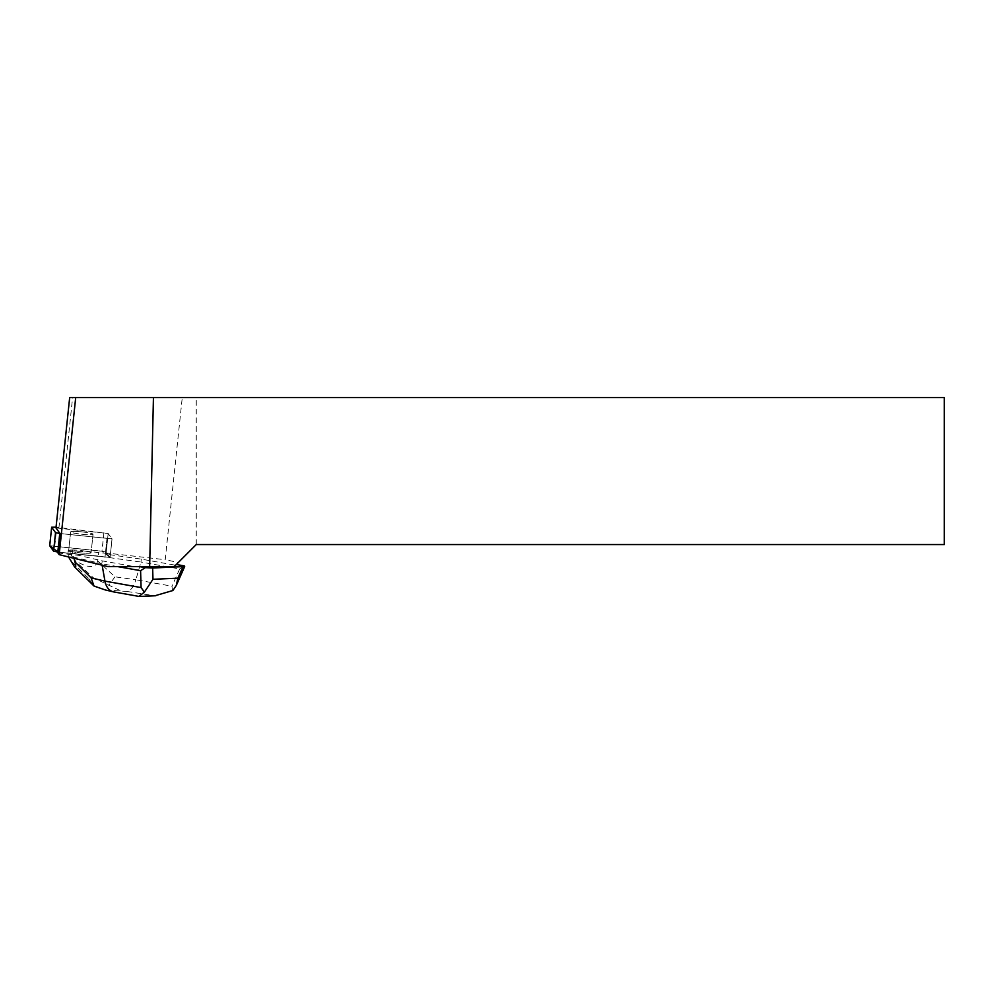 <?xml version="1.0" encoding="UTF-8"?>
<svg xmlns="http://www.w3.org/2000/svg" width="994" height="994" viewBox="0 0 994 994"><rect width="100%" height="100%" fill="white"/><g stroke="black" fill="none" stroke-linecap="round" stroke-linejoin="round"><path stroke-width="0.75" stroke-dasharray="4.97 3.73" d="M73.966 531.417A11.257 1.168 -174 0 1 86.217 532.436A11.257 1.168 -174 0 1 93.038 534.25A11.257 1.168 -174 0 1 81.719 534.238A11.257 1.168 -174 0 1 70.649 531.889A11.257 1.168 -174 0 1 73.966 531.417M49.725 545.731L101.972 551.185L106.196 552.08L110.073 557.448L112.024 538.847L60.025 533.517L112.036 538.922L108.147 533.517L56.049 527.193M106.196 552.08L108.147 533.517L112.024 538.847L110.073 557.448L107.178 553.434L107.079 554.304L141.272 559.125L175.578 565.238L176.336 564.48L174.174 566.642L134.588 566.642L102.196 560.864L78.75 555.348L78.849 554.466L110.073 557.448L58.062 552.105L110.073 557.51L101.96 551.185L49.712 545.83M72.015 549.98A11.257 1.168 -174 0 1 84.266 550.999A11.257 1.168 -174 0 1 91.088 552.813A11.257 1.168 -174 0 1 79.769 552.801A11.257 1.168 -174 0 1 68.698 550.452A11.257 1.168 -174 0 1 72.015 549.98M108.048 566.642L134.588 566.642M57.975 552.987L78.75 555.348M107.079 554.304L106.122 552.987L165.215 559.709L182.262 397.513L69.679 397.513M175.578 565.238L178.348 562.467L165.215 559.709M178.348 562.467L196.265 544.55L944.3 544.55L944.3 397.513L182.262 397.513M55.975 527.913L108.172 533.517L106.122 552.987M84.44 532.163A11.257 1.168 6 0 0 70.649 531.865A11.257 1.168 6 0 0 81.843 534.213A11.257 1.168 6 0 0 93.038 534.213A11.257 1.168 6 0 0 84.44 532.163M82.49 550.763L82.39 551.633A11.257 1.168 6 0 0 74.749 550.937L74.848 550.055A11.257 1.168 6 0 0 68.785 550.328L68.698 551.198A11.257 1.168 6 0 0 68.598 551.335A11.257 1.168 6 0 0 70.388 552.167L70.475 551.297A11.257 1.168 6 0 0 82.987 553.086A11.257 1.168 6 0 0 91.088 552.813A11.257 1.168 6 0 0 82.49 550.763L107.178 553.434M70.388 552.167L68.698 551.198M74.749 550.937L82.39 551.633M196.265 544.55L196.265 397.513M58.907 527.913L72.612 397.513M117.901 566.642L101.885 563.784L102.196 560.864M184.35 565.909L179.665 568.953L140.962 562.045L141.272 559.125M78.849 554.466L74.078 553.347L70.475 551.297M102.133 565.188L101.885 563.784L73.68 557.149L74.078 553.347M172.484 590.896L171.999 586.212L135.867 579.763L140.962 562.045L98.381 556.056L98.779 552.254M68.785 550.328L74.848 550.055M68.561 556.963L67.89 553.844L73.68 557.149L73.978 558.293M105.289 589.951L127.133 591.48C130.736 590.759 133.643 586.845 135.867 579.763L114.993 576.818L97.673 560.889L98.381 556.056L72.202 553.658L72.599 549.856M97.673 560.889C95.834 568.792 87.907 568.444 73.904 559.846L93.486 577.862L88.317 578.098L94.008 586.038M72.202 553.658L70.524 557.671L73.904 559.846M67.89 553.844L68.288 550.042M70.524 557.671L68.723 557.746M127.133 591.48L154.828 595.791M138.887 596.4L113.602 591.89M120.025 590.486L93.486 577.862M114.993 576.818L108.719 585.391M104.979 557.448L106.93 538.885L104.979 557.448M103.923 532.622L101.972 551.185M54.794 545.83L56.745 527.267M115.118 592.014L110.421 590.908M150.231 595.605L138.228 596.139M179.665 568.953L171.999 586.212M88.317 578.098L70.015 560.02M112.036 538.922L110.085 557.485L112.036 538.897M70.649 531.889L68.698 550.452M93.038 534.25L91.088 552.813L93.038 534.213M68.598 551.335L70.649 531.865"/><path stroke-width="1.49" d="M56.049 527.193L51.651 527.218L55.54 532.622L60.013 533.542L57.975 552.987L59.193 554.664L108.048 566.642L149.647 566.642L153.436 397.513L75.706 397.513L59.193 554.664M51.663 527.267L49.712 545.83L58.062 552.105L53.589 551.185L49.725 545.731M153.436 397.513L944.3 397.513L944.3 544.55L196.265 544.55L174.174 566.642L149.647 566.642M60.025 533.517L55.975 527.913L69.679 397.513L75.706 397.513M113.602 591.89L113.154 591.803C108.88 590.573 106.147 587.019 104.954 581.13L141.086 587.578L140.589 570.68L145.273 567.649L139.595 566.642M140.589 570.68L117.901 566.642M176.336 564.48L184.35 565.909L183.008 566.642L152.641 567.996L152.977 579.291L144.391 592.138L138.887 596.4M145.273 567.649L152.641 567.996M73.978 558.293L74.935 561.896C76.165 566.592 76.029 568.22 74.513 566.791L68.561 556.963M74.513 566.791L94.008 586.038L91.125 577.887L104.954 581.13L102.133 565.188M154.828 595.791L172.881 590.523L176.286 585.466L177.889 578.173L183.008 566.642M141.086 587.578L144.391 592.138M94.008 586.038L105.289 589.951M59.752 533.517L57.801 552.08M53.589 551.185L55.54 532.622M152.977 579.291L177.889 578.173M74.935 561.896L91.125 577.887M51.651 527.218L49.7 545.781M155.872 595.741L139.607 596.462M139.048 596.425L113.651 591.902M113.105 591.778L105.265 589.939M184.685 566.555L176.336 585.354"/></g></svg>
